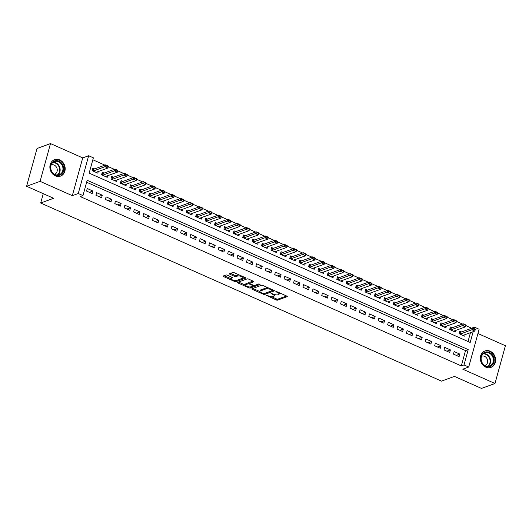 <?xml version="1.0" encoding="UTF-8"?>
<svg xmlns="http://www.w3.org/2000/svg" width="532" height="532" viewBox="0 0 532 532"><rect width="100%" height="100%" fill="white"/><g stroke="black" fill="none" stroke-linecap="round" stroke-linejoin="round"><path stroke-width="0.8" d="M266.06 295.147L276.148 299.928A1.097 0.359 -164.6 0 0 277.604 300.141L287.14 296.663A1.097 0.359 -164.6 0 0 287.28 296.55A1.097 0.359 -164.6 0 0 286.748 296.065L276.939 291.702L275.822 291.636L277.465 292.54A3.518 1.15 -164.6 0 1 279.16 294.09A3.518 1.15 -164.6 0 1 278.728 294.469L277.93 294.761A3.518 1.15 -164.6 0 1 273.282 294.063L270.994 293.345L272.537 294.336A3.518 1.15 -164.6 0 1 274.233 295.885A3.518 1.15 -164.6 0 1 273.794 296.264L273.002 296.557A3.518 1.15 -164.6 0 1 268.347 295.858L266.06 295.147M55.335 175.866A8.738 7.501 70 0 0 60.522 176.119A8.738 7.501 70 0 0 65.177 168.272A8.738 7.501 70 0 0 59.724 159.939A8.738 7.501 70 0 0 54.537 159.693A8.738 7.501 70 0 0 49.882 167.533A8.738 7.501 70 0 0 55.335 175.866M485.776 367.14A8.738 7.501 70 0 0 490.963 367.386A8.738 7.501 70 0 0 495.611 359.546A8.738 7.501 70 0 0 490.158 351.213A8.738 7.501 70 0 0 484.971 350.967A8.738 7.501 70 0 0 480.316 358.807A8.738 7.501 70 0 0 485.776 367.14M227.383 275.237A1.097 0.359 -164.6 0 0 225.934 275.017L223.254 275.995A1.097 0.359 -164.6 0 0 223.121 276.115A1.097 0.359 -164.6 0 0 223.646 276.6L234.546 281.441A1.097 0.359 -164.6 0 0 236.002 281.654L245.538 278.176A1.097 0.359 -164.6 0 0 245.678 278.063A1.097 0.359 -164.6 0 0 245.146 277.578L234.246 272.73A1.097 0.359 -164.6 0 0 232.797 272.517L229.565 273.694A1.097 0.359 -164.6 0 0 229.425 273.814A1.097 0.359 -164.6 0 0 229.957 274.299L234.619 276.367A1.097 0.359 -164.6 0 0 236.075 276.587L237.678 276.002A2.939 0.964 -164.6 0 1 241.003 276.361A2.939 0.964 -164.6 0 1 242.984 277.884A2.939 0.964 -164.6 0 1 242.619 278.196L236.334 280.49A2.939 0.964 -164.6 0 1 233.009 280.131A2.939 0.964 -164.6 0 1 231.028 278.608A2.939 0.964 -164.6 0 1 231.393 278.289L232.444 277.91A1.097 0.359 -164.6 0 0 232.577 277.79A1.097 0.359 -164.6 0 0 232.052 277.305L227.383 275.237M26.6 186.273L37.007 148.501L50.5 143.58L40.099 181.352L26.6 186.273L53.652 198.296L40.691 203.018L441.487 381.125L454.448 376.397L481.5 388.42L494.993 383.499L462.774 369.181L468.712 367.014L464.004 364.925L461.304 365.91L80.266 196.581L82.965 195.596L78.264 193.508L88.664 155.736L93.373 157.824L89.15 173.139L470.195 342.462L473.167 331.669M40.099 181.352L72.319 195.676L78.264 193.508M251.975 288.756A1.097 0.359 -164.6 0 0 251.842 288.876A1.097 0.359 -164.6 0 0 252.368 289.361L263.267 294.203A1.097 0.359 -164.6 0 0 264.723 294.422L274.259 290.944A1.097 0.359 -164.6 0 0 274.399 290.824A1.097 0.359 -164.6 0 0 273.867 290.339L262.968 285.498A1.097 0.359 -164.6 0 0 261.518 285.278L251.975 288.756M248.91 287.819L238.01 282.977A1.097 0.359 -164.6 0 1 237.478 282.492A1.097 0.359 -164.6 0 1 237.618 282.372L247.154 278.894A1.097 0.359 -164.6 0 1 248.61 279.114L253.272 281.189A1.097 0.359 -164.6 0 1 253.804 281.674A1.097 0.359 -164.6 0 1 253.664 281.787L249.801 283.204A1.097 0.359 -164.6 0 0 249.661 283.317A1.097 0.359 -164.6 0 0 250.193 283.802L253.285 285.179A1.097 0.359 -164.6 0 0 254.742 285.398L258.765 283.928L260.062 284.5L250.359 288.038A1.097 0.359 -164.6 0 1 248.91 287.819L249.156 286.928M494.993 383.499L505.4 345.727L477.936 333.517M94.676 168.897L92.867 168.092L92.162 170.646L97.808 173.153L98.254 171.53M104.079 173.08L102.27 172.275L101.572 174.828L107.218 177.336L107.664 175.706M113.489 177.256L111.68 176.458L110.982 179.005L116.621 181.518L117.073 179.889M122.899 181.439L121.09 180.634L120.385 183.188L126.031 185.695L126.483 184.072M132.308 185.621L130.5 184.817L129.795 187.37L135.441 189.877L135.886 188.248M141.718 189.804L139.909 189L139.204 191.547L144.85 194.06L145.296 192.431M151.121 193.981L149.319 193.176L148.614 195.729L154.26 198.237L154.706 196.614M160.531 198.163L158.722 197.359L158.024 199.912L163.663 202.419L164.115 200.79M169.941 202.346L168.132 201.542L167.427 204.095L173.073 206.602L173.525 204.973M179.351 206.522L177.542 205.718L176.837 208.271L182.483 210.778L182.928 209.156M188.76 210.705L186.951 209.901L186.247 212.454L191.892 214.961L192.338 213.339M198.163 214.888L196.361 214.083L195.656 216.637L201.302 219.144L201.748 217.515M207.573 219.064L205.764 218.266L205.066 220.813L210.705 223.327L211.157 221.698M216.983 223.247L215.174 222.443L214.469 224.996L220.115 227.503L220.567 225.881M226.393 227.43L224.584 226.625L223.879 229.179L229.525 231.686L229.97 230.057M235.802 231.606L233.994 230.808L233.289 233.355L238.935 235.869L239.38 234.24M245.205 235.789L243.403 234.984L242.698 237.538L248.344 240.045L248.79 238.422M254.615 239.972L252.806 239.167L252.108 241.721L257.747 244.228L258.2 242.599M264.025 244.155L262.216 243.35L261.511 245.897L267.157 248.411L267.609 246.782M273.435 248.331L271.626 247.526L270.921 250.08L276.567 252.587L277.012 250.964M282.844 252.514L281.036 251.709L280.331 254.263L285.977 256.77L286.422 255.147M292.248 256.697L290.445 255.892L289.74 258.446L295.386 260.953L295.832 259.323M301.657 260.873L299.849 260.068L299.15 262.622L304.789 265.135L305.242 263.506M311.067 265.056L309.258 264.251L308.553 266.805L314.199 269.312L314.651 267.689M320.477 269.239L318.668 268.434L317.963 270.988L323.609 273.495L324.055 271.865M329.887 273.415L328.078 272.617L327.373 275.164L333.019 277.677L333.464 276.048M339.29 277.598L337.488 276.793L336.783 279.347L342.428 281.854L342.874 280.231M348.699 281.78L346.891 280.976L346.192 283.529L351.832 286.036L352.284 284.407M358.109 285.963L356.3 285.159L355.595 287.706L361.241 290.219L361.694 288.59M367.519 290.139L365.71 289.335L365.005 291.888L370.651 294.396L371.097 292.773M376.929 294.322L375.12 293.518L374.415 296.071L380.061 298.578L380.506 296.956M386.338 298.505L384.53 297.701L383.825 300.254L389.471 302.761L389.916 301.132M395.742 302.681L393.933 301.877L393.234 304.43L398.874 306.937L399.326 305.315M405.151 306.864L403.342 306.06L402.638 308.613L408.283 311.12L408.736 309.498M414.561 311.047L412.752 310.242L412.047 312.796L417.693 315.303L418.139 313.674M423.971 315.223L422.162 314.425L421.457 316.972L427.103 319.486L427.548 317.857M433.381 319.406L431.572 318.602L430.867 321.155L436.513 323.662L436.958 322.04M442.784 323.589L440.975 322.784L440.277 325.338L445.916 327.845L446.368 326.216M452.193 327.765L450.385 326.967L449.68 329.514L455.326 332.028L455.778 330.399M453.464 354.119L459.109 356.626L459.814 354.073L454.168 351.566L453.464 354.119M444.06 349.936L449.706 352.443L450.404 349.89L444.759 347.383L444.06 349.936M434.651 345.753L440.297 348.261L440.995 345.714L435.356 343.2L434.651 345.753M425.241 341.571L430.887 344.084L431.592 341.531L425.946 339.024L425.241 341.571M415.831 337.394L421.477 339.901L422.182 337.348L416.536 334.841L415.831 337.394M406.421 333.212L412.067 335.719L412.772 333.165L407.126 330.658L406.421 333.212M397.018 329.029L402.664 331.542L403.362 328.989L397.717 326.482L397.018 329.029M387.609 324.853L393.254 327.36L393.953 324.806L388.313 322.299L387.609 324.853M378.199 320.67L383.845 323.177L384.55 320.623L378.904 318.116L378.199 320.67M368.789 316.487L374.435 318.994L375.14 316.447L369.494 313.933L368.789 316.487M359.379 312.311L365.025 314.818L365.73 312.264L360.084 309.757L359.379 312.311M349.976 308.128L355.622 310.635L356.32 308.081L350.674 305.574L349.976 308.128M340.566 303.945L346.212 306.452L346.911 303.905L341.271 301.391L340.566 303.945M331.157 299.762L336.803 302.276L337.507 299.722L331.862 297.215L331.157 299.762M321.747 295.586L327.393 298.093L328.098 295.539L322.452 293.032L321.747 295.586M312.337 291.403L317.983 293.91L318.688 291.356L313.042 288.849L312.337 291.403M302.934 287.22L308.58 289.734L309.278 287.18L303.632 284.673L302.934 287.22M293.524 283.044L299.17 285.551L299.868 282.997L294.229 280.49L293.524 283.044M284.115 278.861L289.76 281.368L290.465 278.815L284.82 276.308L284.115 278.861M274.705 274.678L280.351 277.185L281.056 274.638L275.41 272.125L274.705 274.678M265.295 270.502L270.941 273.009L271.646 270.456L266 267.948L265.295 270.502M255.892 266.319L261.538 268.826L262.236 266.273L256.59 263.766L255.892 266.319M246.482 262.136L252.128 264.643L252.826 262.096L247.187 259.583L246.482 262.136M237.073 257.954L242.718 260.467L243.423 257.914L237.777 255.407L237.073 257.954M227.663 253.777L233.309 256.284L234.013 253.731L228.368 251.224L227.663 253.777M218.253 249.594L223.899 252.102L224.604 249.555L218.958 247.041L218.253 249.594M208.85 245.412L214.496 247.925L215.194 245.372L209.548 242.865L208.85 245.412M199.44 241.235L205.086 243.742L205.784 241.189L200.145 238.682L199.44 241.235M190.03 237.053L195.676 239.56L196.381 237.006L190.735 234.499L190.03 237.053M180.621 232.87L186.267 235.383L186.971 232.83L181.326 230.323L180.621 232.87M171.211 228.694L176.857 231.201L177.562 228.647L171.916 226.14L171.211 228.694M161.808 224.511L167.454 227.018L168.152 224.464L162.506 221.957L161.808 224.511M152.398 220.328L158.044 222.835L158.742 220.288L153.103 217.774L152.398 220.328M142.988 216.152L148.634 218.659L149.339 216.105L143.693 213.598L142.988 216.152M133.579 211.969L139.224 214.476L139.929 211.922L134.283 209.415L133.579 211.969M124.169 207.786L129.815 210.293L130.52 207.746L124.874 205.232L124.169 207.786M114.766 203.603L120.412 206.117L121.11 203.563L115.464 201.056L114.766 203.603M105.356 199.427L111.002 201.934L111.7 199.38L106.061 196.873L105.356 199.427M95.946 195.244L101.592 197.751L102.297 195.197L96.651 192.69L95.946 195.244M461.304 365.91L465.527 350.595L86.65 182.23M92.887 191.021L87.241 188.514L86.536 191.061L92.182 193.575L92.887 191.021L89.343 192.311M471.671 328.277L465.833 325.524M462.461 324.028L456.423 321.341M453.058 319.845L447.013 317.158M443.648 315.662L437.61 312.976M434.238 311.479L428.2 308.799M424.829 307.303L418.79 304.617M415.419 303.12L409.381 300.434M406.016 298.937L399.971 296.257M396.606 294.761L390.568 292.075M387.196 290.578L381.158 287.892M377.787 286.396L371.748 283.716M368.377 282.219L362.339 279.533M358.974 278.037L352.929 275.35M349.564 273.854L343.526 271.174M340.154 269.671L334.116 266.991M330.744 265.495L324.706 262.808M321.335 261.312L315.296 258.625M311.932 257.129L305.887 254.449M302.522 252.953L296.484 250.266M293.112 248.77L287.074 246.083M283.702 244.587L277.664 241.907M274.293 240.411L268.254 237.724M264.889 236.228L258.845 233.541M255.48 232.045L249.442 229.365M246.07 227.862L240.032 225.182M236.66 223.686L230.622 220.999M227.25 219.503L221.212 216.817M217.847 215.32L211.803 212.64M208.438 211.144L202.399 208.458M199.028 206.961L192.99 204.275M189.618 202.778L183.58 200.099M180.208 198.602L174.17 195.916M170.805 194.419L164.76 191.733M161.395 190.237L155.351 187.557M151.986 186.06L145.948 183.374M142.576 181.877L136.538 179.191M133.166 177.695L127.128 175.008M123.763 173.512L117.718 170.832M114.353 169.336L108.309 166.649M104.944 165.153L92.834 159.773M468.027 341.504L470.468 332.653M461.603 331.948L459.794 331.143L459.089 333.697L464.735 336.204L465.181 334.581M43.265 193.681L40.691 203.018M72.319 195.676L82.726 157.898L50.5 143.58M82.726 157.898L88.664 155.736M471.711 328.131L474.411 327.147L479.113 329.242L468.712 367.014M464.004 364.925L468.227 349.61L87.181 180.288L82.965 195.596M474.012 328.603L474.411 327.147M465.527 350.595L468.227 349.61M459.814 354.073L456.276 355.363M450.404 349.89L446.867 351.18M440.995 345.714L437.457 347.004M431.592 341.531L428.047 342.821M422.182 337.348L418.637 338.638M412.772 333.165L409.234 334.462M403.362 328.989L399.825 330.279M393.953 324.806L390.415 326.096M384.55 320.623L381.005 321.913M375.14 316.447L371.595 317.737M365.73 312.264L362.192 313.554M356.32 308.081L352.783 309.371M346.911 303.905L343.373 305.195M337.507 299.722L333.963 301.012M328.098 295.539L324.553 296.829M318.688 291.356L315.15 292.653M309.278 287.18L305.74 288.47M299.868 282.997L296.331 284.288M290.465 278.815L286.921 280.111M281.056 274.638L277.511 275.928M271.646 270.456L268.108 271.746M262.236 266.273L258.698 267.563M252.826 262.096L249.289 263.387M243.423 257.914L239.879 259.204M234.013 253.731L230.469 255.021M224.604 249.555L221.066 250.845M215.194 245.372L211.656 246.662M205.784 241.189L202.246 242.479M196.381 237.006L192.837 238.303M186.971 232.83L183.427 234.12M177.562 228.647L174.024 229.937M168.152 224.464L164.614 225.754M158.742 220.288L155.204 221.578M149.339 216.105L145.795 217.395M139.929 211.922L136.385 213.212M130.52 207.746L126.982 209.036M121.11 203.563L117.572 204.853M111.7 199.38L108.162 200.67M102.297 195.197L98.753 196.494M274.233 295.885L274.519 294.868A3.518 1.15 -164.6 0 0 274.452 294.495M279.16 294.09L279.446 293.072A3.518 1.15 -164.6 0 0 279.433 292.813M271.387 296.663L276.434 298.904A1.097 0.359 -164.6 0 0 277.884 299.124L286.535 295.972M264.55 293.438A1.097 0.359 -164.6 0 0 265.002 293.398L273.654 290.246M252.866 288.43L259.968 291.589M262.994 293.478L264.012 293.631L272.384 290.578L270.768 289.561A3.518 1.15 -164.6 0 0 266.12 288.869L260.394 290.951A3.518 1.15 -164.6 0 0 259.955 291.33A3.518 1.15 -164.6 0 0 261.658 292.886L262.994 293.478M268.015 287.739A3.518 1.15 -164.6 0 0 266.399 287.845L266.12 288.869M259.955 291.33L260.241 290.312A3.518 1.15 -164.6 0 1 260.673 289.933L266.399 287.845M245.412 285.119L238.502 282.053M253.059 281.096L250.08 282.179A1.097 0.359 -164.6 0 0 249.94 282.299A1.097 0.359 -164.6 0 0 250 282.472M259.164 283.908L250.645 287.014L250.359 288.038M245.784 284.667A2.939 0.964 -164.6 0 0 245.418 284.979A2.939 0.964 -164.6 0 0 247.4 286.502A2.939 0.964 -164.6 0 0 250.725 286.861L252.939 286.05A1.097 0.359 -164.6 0 0 253.072 285.937A1.097 0.359 -164.6 0 0 252.54 285.451L249.448 284.075A1.097 0.359 -164.6 0 0 247.998 283.855L245.784 284.667L246.063 283.642A2.939 0.964 -164.6 0 0 245.698 283.962L245.418 284.979M249.448 284.075L249.734 283.057A1.097 0.359 -164.6 0 0 248.278 282.838L247.998 283.855M246.063 283.642L248.278 282.838M249.688 286.974A1.097 0.359 -164.6 0 0 250.645 287.014M231.028 278.608L231.314 277.591A2.939 0.964 -164.6 0 1 231.679 277.272L231.839 277.212M242.984 277.884L243.264 276.859A2.939 0.964 -164.6 0 0 243.277 276.746M239.068 274.871A2.939 0.964 -164.6 0 0 237.957 274.984L237.678 276.002M230.449 273.368L234.898 275.35A1.097 0.359 -164.6 0 0 236.354 275.569L237.957 274.984M235.377 280.603A1.097 0.359 -164.6 0 0 236.281 280.637L244.933 277.478M224.145 275.669L231.021 278.728M473.753 328.783L475.076 329.714L472.556 327.958L475.375 329.215L474.87 331.05L472.044 329.793L472.556 327.958L460.672 332.287A1.124 0.366 15.4 0 1 460.466 332.327L459.449 332.407M473.666 329.089L460.167 334.123A1.124 0.366 15.4 0 1 460.1 334.143M462.933 335.406A1.124 0.366 15.4 0 1 462.993 335.379L474.87 331.05L475.076 329.714M489.433 352.443A7.561 6.497 -110 0 1 493.889 362.159A7.561 6.497 -110 0 1 485.636 366.222A7.561 6.497 -110 0 1 481.187 356.513A7.561 6.497 -110 0 1 489.433 352.443M485.51 365.81A7.002 6.012 70 0 0 489.666 366.009A7.002 6.012 70 0 0 493.39 359.725A7.002 6.012 70 0 0 489.021 353.048A7.002 6.012 70 0 0 484.865 352.849A7.002 6.012 70 0 0 481.134 359.14A7.002 6.012 70 0 0 485.51 365.81M485.004 365.564A4.988 4.283 70 0 0 485.031 365.557A4.988 4.283 70 0 0 487.684 361.082A4.988 4.283 70 0 0 484.572 356.327A4.988 4.283 70 0 0 481.613 356.181A4.988 4.283 70 0 0 481.593 356.194M489.979 367.659A8.685 7.455 70 0 0 490.511 367.492A8.685 7.455 70 0 0 495.132 359.699A8.685 7.455 70 0 0 489.713 351.419A8.685 7.455 70 0 0 484.559 351.173A8.685 7.455 70 0 0 484.047 351.386M63.547 167.061A7.561 6.497 -110 0 1 58.633 175.44A7.561 6.497 -110 0 1 50.653 169.063A7.561 6.497 -110 0 1 55.567 160.684A7.561 6.497 -110 0 1 63.547 167.061M50.859 169.09A7.002 6.012 70 0 0 59.225 174.742A7.002 6.012 70 0 0 62.803 167.234A7.002 6.012 70 0 0 54.43 161.582A7.002 6.012 70 0 0 50.859 169.09M54.57 174.29A4.988 4.283 70 0 0 54.596 174.283A4.988 4.283 70 0 0 57.137 168.937A4.988 4.283 70 0 0 51.178 164.913A4.988 4.283 70 0 0 51.152 164.92M59.544 176.385A8.685 7.455 70 0 0 60.076 176.218A8.685 7.455 70 0 0 64.505 166.908A8.685 7.455 70 0 0 54.124 159.899A8.685 7.455 70 0 0 53.612 160.112M464.343 324.6L465.666 325.531L463.146 323.775L465.966 325.032L465.46 326.867L462.641 325.617L463.146 323.775L451.269 328.104A1.124 0.366 15.4 0 1 451.056 328.144L450.039 328.224M464.256 324.906L450.757 329.946A1.124 0.366 15.4 0 1 450.69 329.966M453.523 331.223A1.124 0.366 15.4 0 1 453.583 331.197L465.46 326.867L465.666 325.531M454.933 320.417L456.257 321.355L453.736 319.599L456.556 320.849L456.05 322.685L453.231 321.434L453.736 319.599L441.859 323.928A1.124 0.366 15.4 0 1 441.653 323.968L440.629 324.041M454.847 320.723L441.354 325.764A1.124 0.366 15.4 0 1 441.281 325.784M444.12 327.047A1.124 0.366 15.4 0 1 444.173 327.02L456.05 322.685L456.257 321.355M445.523 316.241L446.853 317.172L444.326 315.416L447.153 316.666L446.647 318.508L443.821 317.252L444.326 315.416L432.45 319.745A1.124 0.366 15.4 0 1 432.243 319.785L431.219 319.865M445.437 316.547L431.944 321.581A1.124 0.366 15.4 0 1 431.871 321.601M434.711 322.864A1.124 0.366 15.4 0 1 434.764 322.838L446.647 318.508L446.853 317.172M436.114 312.058L437.444 312.989L434.917 311.233L437.743 312.49L437.238 314.326L434.411 313.069L434.917 311.233L423.04 315.562A1.124 0.366 15.4 0 1 422.834 315.602L421.816 315.682M436.034 312.364L422.534 317.405A1.124 0.366 15.4 0 1 422.461 317.424M425.301 318.681A1.124 0.366 15.4 0 1 425.361 318.655L437.238 314.326L437.444 312.989M426.711 307.875L428.034 308.813L425.514 307.05L428.333 308.307L427.828 310.143L425.002 308.893L425.514 307.05L413.63 311.386A1.124 0.366 15.4 0 1 413.424 311.426L412.406 311.499M426.624 308.181L413.125 313.222A1.124 0.366 15.4 0 1 413.058 313.242M415.891 314.498A1.124 0.366 15.4 0 1 415.951 314.478L427.828 310.143L428.034 308.813M417.301 303.699L418.624 304.63L416.104 302.874L418.923 304.124L418.418 305.967L415.598 304.71L416.104 302.874L404.227 307.203A1.124 0.366 15.4 0 1 404.014 307.243L402.997 307.323M417.214 304.005L403.715 309.039A1.124 0.366 15.4 0 1 403.648 309.059M406.481 310.322A1.124 0.366 15.4 0 1 406.541 310.296L418.418 305.967L418.624 304.63M407.891 299.516L409.214 300.447L406.694 298.691L409.514 299.948L409.008 301.784L406.189 300.527L406.694 298.691L394.817 303.021A1.124 0.366 15.4 0 1 394.611 303.06L393.587 303.14M407.805 299.822L394.312 304.863A1.124 0.366 15.4 0 1 394.239 304.883M397.078 306.139A1.124 0.366 15.4 0 1 397.131 306.113L409.008 301.784L409.214 300.447M398.481 295.333L399.811 296.264L397.284 294.509L400.111 295.765L399.605 297.601L396.779 296.351L397.284 294.509L385.407 298.838A1.124 0.366 15.4 0 1 385.201 298.878L384.177 298.957M398.395 295.639L384.902 300.68A1.124 0.366 15.4 0 1 384.829 300.7M387.668 301.957A1.124 0.366 15.4 0 1 387.722 301.93L399.605 297.601L399.811 296.264M389.072 291.15L390.402 292.088L387.875 290.332L390.701 291.583L390.195 293.425L387.369 292.168L387.875 290.332L375.998 294.662A1.124 0.366 15.4 0 1 375.792 294.701L374.774 294.775M388.992 291.456L375.492 296.497A1.124 0.366 15.4 0 1 375.419 296.517M378.259 297.78A1.124 0.366 15.4 0 1 378.319 297.754L390.195 293.425L390.402 292.088M379.668 286.974L380.992 287.905L378.471 286.15L381.291 287.406L380.786 289.242L377.959 287.985L378.471 286.15L366.588 290.479A1.124 0.366 15.4 0 1 366.382 290.519L365.364 290.598M379.582 287.28L366.083 292.314A1.124 0.366 15.4 0 1 366.016 292.334M368.849 293.598A1.124 0.366 15.4 0 1 368.909 293.571L380.786 289.242L380.992 287.905M370.259 282.791L371.582 283.722L369.062 281.967L371.881 283.224L371.376 285.059L368.556 283.809L369.062 281.967L357.185 286.296A1.124 0.366 15.4 0 1 356.972 286.336L355.955 286.416M370.172 283.097L356.673 288.138A1.124 0.366 15.4 0 1 356.606 288.158M359.439 289.415A1.124 0.366 15.4 0 1 359.499 289.388L371.376 285.059L371.582 283.722M360.849 278.608L362.172 279.546L359.652 277.79L362.472 279.041L361.966 280.876L359.147 279.626L359.652 277.79L347.775 282.12A1.124 0.366 15.4 0 1 347.569 282.16L346.545 282.233M360.763 278.914L347.27 283.955A1.124 0.366 15.4 0 1 347.197 283.975M350.036 285.238A1.124 0.366 15.4 0 1 350.089 285.212L361.966 280.876L362.172 279.546M351.439 274.432L352.769 275.363L350.242 273.608L353.068 274.858L352.563 276.7L349.737 275.443L350.242 273.608L338.365 277.937A1.124 0.366 15.4 0 1 338.159 277.977L337.135 278.056M351.353 274.738L337.86 279.772A1.124 0.366 15.4 0 1 337.787 279.792M340.626 281.056A1.124 0.366 15.4 0 1 340.679 281.029L352.563 276.7L352.769 275.363M342.029 270.249L343.359 271.18L340.832 269.425L343.659 270.682L343.153 272.517L340.327 271.26L340.832 269.425L328.956 273.754A1.124 0.366 15.4 0 1 328.749 273.794L327.732 273.874M341.95 270.555L328.45 275.596A1.124 0.366 15.4 0 1 328.377 275.616M331.217 276.873A1.124 0.366 15.4 0 1 331.276 276.846L343.153 272.517L343.359 271.18M332.626 266.067L333.95 267.004L331.429 265.242L334.249 266.499L333.744 268.334L330.917 267.084L331.429 265.242L319.546 269.578A1.124 0.366 15.4 0 1 319.34 269.618L318.322 269.691M332.54 266.372L319.04 271.413A1.124 0.366 15.4 0 1 318.974 271.433M321.807 272.69A1.124 0.366 15.4 0 1 321.867 272.67L333.744 268.334L333.95 267.004M323.217 261.89L324.54 262.821L322.02 261.066L324.839 262.316L324.334 264.158L321.514 262.901L322.02 261.066L310.143 265.395A1.124 0.366 15.4 0 1 309.93 265.435L308.912 265.515M323.13 262.196L309.631 267.23A1.124 0.366 15.4 0 1 309.564 267.25M312.397 268.514A1.124 0.366 15.4 0 1 312.457 268.487L324.334 264.158L324.54 262.821M313.807 257.707L315.13 258.638L312.61 256.883L315.429 258.14L314.924 259.975L312.104 258.718L312.61 256.883L300.733 261.212A1.124 0.366 15.4 0 1 300.527 261.252L299.503 261.332M313.72 258.013L300.228 263.054A1.124 0.366 15.4 0 1 300.154 263.074M302.994 264.331A1.124 0.366 15.4 0 1 303.047 264.304L314.924 259.975L315.13 258.638M304.397 253.525L305.727 254.462L303.2 252.7L306.026 253.957L305.521 255.792L302.695 254.542L303.2 252.7L291.323 257.036A1.124 0.366 15.4 0 1 291.117 257.076L290.093 257.149M304.311 253.831L290.818 258.871A1.124 0.366 15.4 0 1 290.745 258.891M293.584 260.148A1.124 0.366 15.4 0 1 293.637 260.121L305.521 255.792L305.727 254.462M294.987 249.342L296.317 250.279L293.79 248.524L296.617 249.774L296.111 251.616L293.285 250.359L293.79 248.524L281.913 252.853A1.124 0.366 15.4 0 1 281.707 252.893L280.69 252.966M294.908 249.654L281.408 254.688A1.124 0.366 15.4 0 1 281.335 254.708M284.174 255.972A1.124 0.366 15.4 0 1 284.234 255.945L296.111 251.616L296.317 250.279M285.584 245.166L286.908 246.097L284.387 244.341L287.207 245.598L286.701 247.433L283.875 246.176L284.387 244.341L272.504 248.67A1.124 0.366 15.4 0 1 272.298 248.71L271.28 248.79M285.498 245.471L271.998 250.506A1.124 0.366 15.4 0 1 271.932 250.532M274.765 251.789A1.124 0.366 15.4 0 1 274.825 251.762L286.701 247.433L286.908 246.097M276.175 240.983L277.498 241.914L274.978 240.158L277.797 241.415L277.292 243.25L274.472 242L274.978 240.158L263.101 244.487A1.124 0.366 15.4 0 1 262.888 244.527L261.87 244.607M276.088 241.289L262.589 246.329A1.124 0.366 15.4 0 1 262.522 246.349M265.355 247.606A1.124 0.366 15.4 0 1 265.415 247.58L277.292 243.25L277.498 241.914M266.765 236.8L268.088 237.738L265.568 235.982L268.387 237.232L267.882 239.074L265.062 237.817L265.568 235.982L253.691 240.311A1.124 0.366 15.4 0 1 253.485 240.351L252.461 240.424M266.678 237.106L253.185 242.146A1.124 0.366 15.4 0 1 253.112 242.166M255.945 243.43A1.124 0.366 15.4 0 1 256.005 243.403L267.882 239.074L268.088 237.738M257.355 232.624L258.685 233.555L256.158 231.799L258.984 233.049L258.479 234.891L255.653 233.634L256.158 231.799L244.281 236.128A1.124 0.366 15.4 0 1 244.075 236.168L243.051 236.248M257.269 232.93L243.776 237.964A1.124 0.366 15.4 0 1 243.703 237.984M246.542 239.247A1.124 0.366 15.4 0 1 246.595 239.22L258.479 234.891L258.685 233.555M247.945 228.441L249.275 229.372L246.748 227.616L249.575 228.873L249.069 230.708L246.243 229.458L246.748 227.616L234.871 231.945A1.124 0.366 15.4 0 1 234.665 231.985L233.648 232.065M247.865 228.747L234.366 233.787A1.124 0.366 15.4 0 1 234.293 233.807M237.132 235.064A1.124 0.366 15.4 0 1 237.192 235.038L249.069 230.708L249.275 229.372M238.542 224.258L239.865 225.196L237.345 223.433L240.165 224.69L239.659 226.526L236.833 225.275L237.345 223.433L225.462 227.769A1.124 0.366 15.4 0 1 225.255 227.809L224.238 227.882M238.456 224.564L224.956 229.605A1.124 0.366 15.4 0 1 224.89 229.625M227.723 230.888A1.124 0.366 15.4 0 1 227.782 230.861L239.659 226.526L239.865 225.196M229.132 220.082L230.456 221.013L227.935 219.257L230.755 220.507L230.25 222.349L227.43 221.093L227.935 219.257L216.059 223.586A1.124 0.366 15.4 0 1 215.846 223.626L214.828 223.706M229.046 220.388L215.546 225.422A1.124 0.366 15.4 0 1 215.48 225.442M218.313 226.705A1.124 0.366 15.4 0 1 218.373 226.679L230.25 222.349L230.456 221.013M219.723 215.899L221.046 216.83L218.526 215.074L221.345 216.331L220.84 218.167L218.02 216.91L218.526 215.074L206.649 219.403A1.124 0.366 15.4 0 1 206.443 219.443L205.418 219.523M219.636 216.205L206.143 221.245A1.124 0.366 15.4 0 1 206.07 221.265M208.903 222.522A1.124 0.366 15.4 0 1 208.963 222.496L220.84 218.167L221.046 216.83M210.313 211.716L211.643 212.654L209.116 210.891L211.942 212.148L211.437 213.984L208.611 212.733L209.116 210.891L197.239 215.227A1.124 0.366 15.4 0 1 197.033 215.267L196.009 215.34M210.226 212.022L196.734 217.063A1.124 0.366 15.4 0 1 196.66 217.083M199.5 218.339A1.124 0.366 15.4 0 1 199.553 218.313L211.437 213.984L211.643 212.654M200.903 207.54L202.233 208.471L199.706 206.715L202.532 207.965L202.027 209.808L199.201 208.551L199.706 206.715L187.829 211.044A1.124 0.366 15.4 0 1 187.623 211.084L186.606 211.164M200.823 207.846L187.324 212.88A1.124 0.366 15.4 0 1 187.251 212.9M190.09 214.163A1.124 0.366 15.4 0 1 190.143 214.137L202.027 209.808L202.233 208.471M191.5 203.357L192.823 204.288L190.303 202.532L193.123 203.789L192.617 205.625L189.791 204.368L190.303 202.532L178.42 206.862A1.124 0.366 15.4 0 1 178.213 206.901L177.196 206.981M191.414 203.663L177.914 208.697A1.124 0.366 15.4 0 1 177.848 208.724M180.68 209.98A1.124 0.366 15.4 0 1 180.74 209.954L192.617 205.625L192.823 204.288M182.09 199.174L183.414 200.105L180.893 198.35L183.713 199.606L183.208 201.442L180.388 200.192L180.893 198.35L169.016 202.679A1.124 0.366 15.4 0 1 168.804 202.719L167.786 202.798M182.004 199.48L168.504 204.521A1.124 0.366 15.4 0 1 168.438 204.541M171.271 205.798A1.124 0.366 15.4 0 1 171.331 205.771L183.208 201.442L183.414 200.105M172.681 194.991L174.004 195.929L171.484 194.173L174.303 195.424L173.798 197.266L170.978 196.009L171.484 194.173L159.607 198.502A1.124 0.366 15.4 0 1 159.4 198.542L158.376 198.616M172.594 195.297L159.101 200.338A1.124 0.366 15.4 0 1 159.028 200.358M161.861 201.621A1.124 0.366 15.4 0 1 161.921 201.595L173.798 197.266L174.004 195.929M163.271 190.815L164.601 191.746L162.074 189.99L164.9 191.247L164.388 193.083L161.568 191.826L162.074 189.99L150.197 194.32A1.124 0.366 15.4 0 1 149.991 194.36L148.967 194.439M163.184 191.121L149.691 196.155A1.124 0.366 15.4 0 1 149.618 196.175M152.458 197.439A1.124 0.366 15.4 0 1 152.511 197.412L164.388 193.083L164.601 191.746M153.861 186.632L155.191 187.563L152.664 185.808L155.49 187.065L154.985 188.9L152.159 187.65L152.664 185.808L140.787 190.137A1.124 0.366 15.4 0 1 140.581 190.177L139.564 190.257M153.781 186.938L140.282 191.979A1.124 0.366 15.4 0 1 140.209 191.999M143.048 193.256A1.124 0.366 15.4 0 1 143.101 193.229L154.985 188.9L155.191 187.563M144.458 182.449L145.781 183.387L143.261 181.631L146.081 182.882L145.575 184.717L142.749 183.467L143.261 181.631L131.377 185.961A1.124 0.366 15.4 0 1 131.171 186L130.154 186.074M144.371 182.755L130.872 187.796A1.124 0.366 15.4 0 1 130.805 187.816M133.638 189.079A1.124 0.366 15.4 0 1 133.698 189.053L145.575 184.717L145.781 183.387M135.048 178.273L136.372 179.204L133.851 177.449L136.671 178.699L136.165 180.541L133.346 179.284L133.851 177.449L121.974 181.778A1.124 0.366 15.4 0 1 121.761 181.818L120.744 181.897M134.962 178.579L121.462 183.613A1.124 0.366 15.4 0 1 121.396 183.633M124.229 184.897A1.124 0.366 15.4 0 1 124.289 184.87L136.165 180.541L136.372 179.204M125.638 174.09L126.962 175.021L124.441 173.266L127.261 174.523L126.756 176.358L123.936 175.101L124.441 173.266L112.565 177.595A1.124 0.366 15.4 0 1 112.358 177.635L111.334 177.715M125.552 174.396L112.059 179.437A1.124 0.366 15.4 0 1 111.986 179.457M114.819 180.714A1.124 0.366 15.4 0 1 114.879 180.687L126.756 176.358L126.962 175.021M116.229 169.907L117.559 170.845L115.032 169.083L117.858 170.34L117.346 172.175L114.526 170.925L115.032 169.083L103.155 173.419A1.124 0.366 15.4 0 1 102.949 173.459L101.925 173.532M116.142 170.213L102.649 175.254A1.124 0.366 15.4 0 1 102.576 175.274M105.416 176.531A1.124 0.366 15.4 0 1 105.469 176.511L117.346 172.175L117.559 170.845M106.819 165.731L108.149 166.662L105.622 164.907L108.448 166.157L107.943 167.999L105.117 166.742L105.622 164.907L93.745 169.236A1.124 0.366 15.4 0 1 93.539 169.276L92.521 169.356M106.739 166.037L93.24 171.071A1.124 0.366 15.4 0 1 93.166 171.091M96.006 172.355A1.124 0.366 15.4 0 1 96.059 172.328L107.943 167.999L108.149 166.662M266.459 295.127L266.339 295.566M276.314 291.529L276.194 291.975M271.387 293.332L271.267 293.77M272.683 293.797L272.537 294.336M277.611 292.002L277.465 292.54M277.884 299.124L277.604 300.141M276.434 298.904L276.148 299.928M265.002 293.398L264.723 294.422M263.426 293.617L263.267 294.203M252.6 288.53L252.368 289.361M272.258 289.621L272.111 290.159M270.914 289.029L270.768 289.561M260.673 289.933L260.394 290.951M238.236 282.146L238.01 282.977M250.08 282.179L249.801 283.204M252.693 284.913L252.54 285.451M231.679 277.272L231.393 278.289M236.354 275.569L236.075 276.587M234.898 275.35L234.619 276.367M230.183 273.468L229.957 274.299M236.281 280.637L236.002 281.654M234.792 280.557L234.546 281.441M223.879 275.769L223.646 276.6M460.466 332.327L459.981 334.096M460.672 332.287L460.167 334.123M483.535 353.574A7.002 6.012 -110 0 1 486.208 354.079A7.002 6.012 -110 0 1 490.491 359.885A7.002 6.012 -110 0 1 488.183 366.315M487.651 366.322A6.776 5.819 70 0 0 490.038 360.098A6.776 5.819 70 0 0 485.882 354.385A6.776 5.819 70 0 0 483.129 353.906M53.1 162.3A7.002 6.012 -110 0 1 59.99 168.258A7.002 6.012 -110 0 1 57.749 175.048M57.217 175.048A6.776 5.819 70 0 0 59.524 168.385A6.776 5.819 70 0 0 52.695 162.632M451.056 328.144L450.571 329.913M451.269 328.104L450.757 329.946M441.653 323.968L441.161 325.73M441.859 323.928L441.354 325.764M432.243 319.785L431.758 321.547M432.45 319.745L431.944 321.581M422.834 315.602L422.348 317.371M423.04 315.562L422.534 317.405M413.424 311.426L412.938 313.188M413.63 311.386L413.125 313.222M404.014 307.243L403.529 309.006M404.227 307.203L403.715 309.039M394.611 303.06L394.119 304.829M394.817 303.021L394.312 304.863M385.201 298.878L384.716 300.647M385.407 298.838L384.902 300.68M375.792 294.701L375.306 296.464M375.998 294.662L375.492 296.497M366.382 290.519L365.896 292.287M366.588 290.479L366.083 292.314M356.972 286.336L356.487 288.105M357.185 286.296L356.673 288.138M347.569 282.16L347.077 283.922M347.775 282.12L347.27 283.955M338.159 277.977L337.674 279.746M338.365 277.937L337.86 279.772M328.749 273.794L328.264 275.563M328.956 273.754L328.45 275.596M319.34 269.618L318.854 271.38M319.546 269.578L319.04 271.413M309.93 265.435L309.444 267.197M310.143 265.395L309.631 267.23M300.527 261.252L300.035 263.021M300.733 261.212L300.228 263.054M291.117 257.076L290.632 258.838M291.323 257.036L290.818 258.871M281.707 252.893L281.222 254.655M281.913 252.853L281.408 254.688M272.298 248.71L271.812 250.479M272.504 248.67L271.998 250.506M262.888 244.527L262.402 246.296M263.101 244.487L262.589 246.329M253.485 240.351L252.993 242.113M253.691 240.311L253.185 242.146M244.075 236.168L243.59 237.937M244.281 236.128L243.776 237.964M234.665 231.985L234.18 233.754M234.871 231.945L234.366 233.787M225.255 227.809L224.77 229.571M225.462 227.769L224.956 229.605M215.846 223.626L215.36 225.388M216.059 223.586L215.546 225.422M206.443 219.443L205.951 221.212M206.649 219.403L206.143 221.245M197.033 215.267L196.547 217.029M197.239 215.227L196.734 217.063M187.623 211.084L187.138 212.847M187.829 211.044L187.324 212.88M178.213 206.901L177.728 208.67M178.42 206.862L177.914 208.697M168.804 202.719L168.318 204.488M169.016 202.679L168.504 204.521M159.4 198.542L158.908 200.305M159.607 198.502L159.101 200.338M149.991 194.36L149.505 196.128M150.197 194.32L149.691 196.155M140.581 190.177L140.096 191.946M140.787 190.137L140.282 191.979M131.171 186L130.686 187.763M131.377 185.961L130.872 187.796M121.761 181.818L121.276 183.587M121.974 181.778L121.462 183.613M112.358 177.635L111.866 179.404M112.565 177.595L112.059 179.437M102.949 173.459L102.463 175.221M103.155 173.419L102.649 175.254M93.539 169.276L93.053 171.038M93.745 169.236L93.24 171.071M272.67 289.807L272.484 290.499M249.94 282.299L249.661 283.317M253.285 285.179L253.072 285.937M484.559 351.173L484.193 351.306M490.511 367.492L490.145 367.625M54.124 159.899L53.759 160.032M60.076 176.218L59.71 176.351"/></g></svg>
